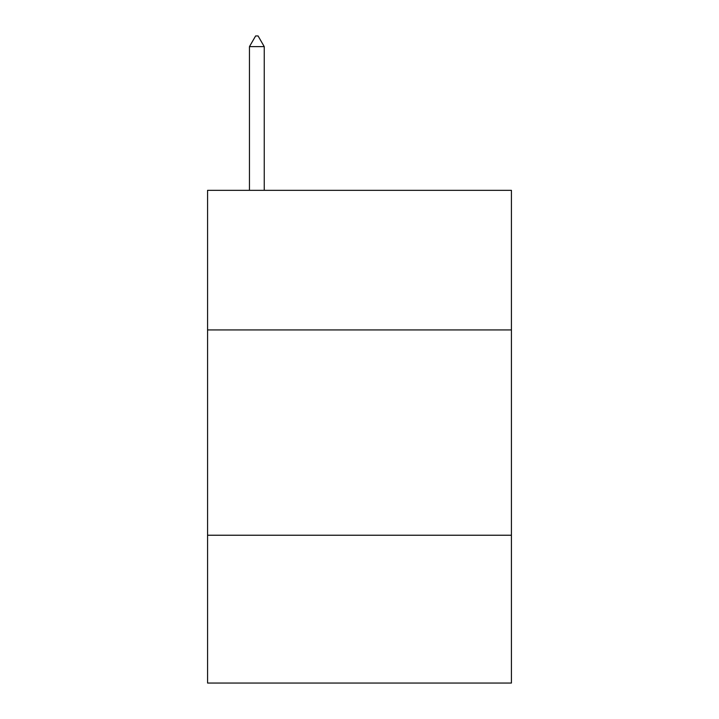 <?xml version="1.0" encoding="UTF-8"?>
<svg xmlns="http://www.w3.org/2000/svg" width="719" height="719" viewBox="0 0 719 719"><rect width="100%" height="100%" fill="white"/><g stroke="black" fill="none" stroke-linecap="round" stroke-linejoin="round"><path stroke-width="1.08" d="M511.425 329.94L511.425 190.337L207.575 190.337L207.575 329.94L511.425 329.94L511.425 683.05L207.575 683.05L207.575 329.94M511.425 535.233L207.575 535.233M264.241 46.627L258.085 35.95L255.622 35.95L249.457 46.627L264.241 46.627L264.241 190.337M249.457 46.627L249.457 190.337"/></g></svg>
